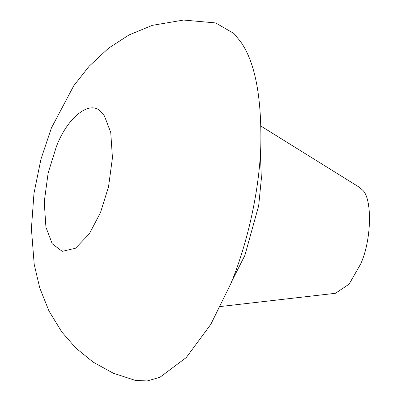 <?xml version="1.0" encoding="UTF-8"?>
<svg xmlns="http://www.w3.org/2000/svg" width="401" height="401" viewBox="0 0 401 401"><rect width="100%" height="100%" fill="white"/><g stroke="black" fill="none" stroke-linecap="round" stroke-linejoin="round"><path stroke-width="0.6" d="M261.011 126.135L359.231 187.197L362.223 189.788C372.459 197.768 371.817 239.888 360.624 264.064L349.111 284.164L335.411 293.301L220.51 306.519M260.404 154.119L261.362 178.656L258.68 205.703L244.861 255.432L231.928 280.961M233.928 33.494L240.755 41.874C255.106 62.215 261.788 97.112 260.795 146.56C259.056 194.074 246.359 246.319 230.891 283.532L210.841 324.289L186.259 357.557L159.914 377.291L147.217 380.95L135.413 380.429L113.262 373.196L93.157 362.143L75.874 348.078L61.839 332.033L49.007 311.076L39.779 288.013L34.205 264.389L31.403 228.735L33.98 193.302L40.927 159.267L51.393 127.994L73.744 85.784L89.228 66.135L108.586 48.18L128.987 34.967L152.385 25.333L183.613 20.05L215.668 22.937L233.928 33.494M101.699 112.586L104.425 115.939L110.746 132.48L112.44 157.814L108.531 186.776L100.481 212.6L89.323 233.833L75.548 248.214L62.235 251.347L52.255 243.788L45.935 227.247L44.24 201.914L48.15 172.951L56.2 147.122C67.077 117.433 90.636 98.516 101.699 112.586"/></g></svg>
